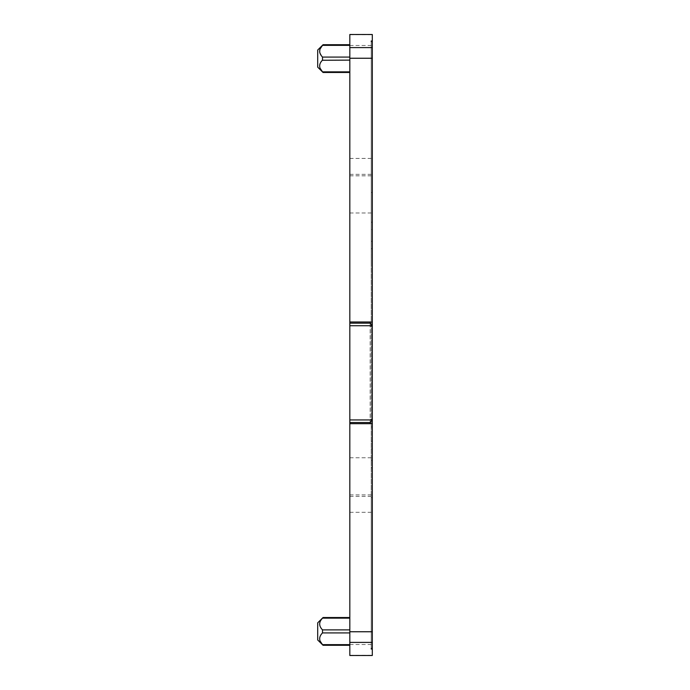 <?xml version="1.0" encoding="UTF-8"?>
<svg xmlns="http://www.w3.org/2000/svg" width="690" height="690" viewBox="0 0 690 690"><rect width="100%" height="100%" fill="white"/><g stroke="black" fill="none" stroke-linecap="round" stroke-linejoin="round"><path stroke-width="0.52" stroke-dasharray="3.45 2.59" d="M349.821 644.65L349.821 632.92L349.821 644.65L322.506 644.65C318.737 640.743 318.737 636.827 322.506 632.92L322.506 629.884C319.668 626.649 318.849 623.976 320.031 621.854L322.506 618.154L349.821 618.154L349.821 632.92L349.821 618.154M349.821 655.5L349.821 34.5M349.821 45.35L349.821 60.116L349.821 45.35L322.506 45.35M349.821 71.846L349.821 60.116L349.821 71.846L322.506 71.846C318.737 67.939 318.737 64.023 322.506 60.116L322.506 57.08L349.821 57.08M372.298 321.98L349.821 321.98M349.821 158.415L372.298 158.415L372.298 34.5M372.298 158.415L372.298 655.5M372.298 423.695L349.821 423.695M320.031 49.05L319.867 49.499M319.66 52.086L322.092 56.606M317.702 623.889L317.702 622.837M370.159 423.695L370.159 326.267L372.298 326.267L372.298 419.943L372.298 325.732L370.159 323.584L370.159 326.267L370.159 321.98M372.298 419.943L370.159 422.09L370.159 419.408L372.298 419.408L370.159 419.408L370.159 326.267L372.298 326.267M372.298 648.41L372.298 497.533L372.298 648.41M371.229 460.385L372.298 460.385L372.298 497.533L371.229 497.533L371.229 648.41L371.229 41.59L371.229 241.267L372.298 241.267L372.298 192.467L372.298 229.615L371.229 229.615M372.298 460.385L372.298 229.615M372.298 192.467L372.298 41.59L372.298 192.467L371.229 192.467L372.298 192.467M371.229 241.267L371.229 263.028L372.298 263.028L371.229 263.028L371.229 497.533L372.298 497.533L372.298 241.267M317.702 51.077L317.702 50.034M349.821 632.92L322.506 632.92M349.821 629.884L322.506 629.884M349.821 34.75L372.298 34.75M349.821 45.462L372.298 45.462M349.821 174.337L372.298 174.337M349.821 175.821L372.298 175.821M349.821 212.977L372.298 212.977M349.821 457.755L372.298 457.755M349.821 494.902L372.298 494.902M349.821 496.386L372.298 496.386M349.821 512.308L372.298 512.308M349.821 644.538L372.298 644.538M349.821 655.25L372.298 655.25M349.821 60.116L322.506 60.116M372.298 441.307L371.229 441.307M371.229 426.972L372.298 426.972L371.229 426.972M371.229 248.693L372.298 248.693M371.229 467.811L372.298 467.811M371.229 448.733L372.298 448.733M371.229 222.189L372.298 222.189"/><path stroke-width="1.03" d="M349.821 644.65L322.506 644.65L320.031 640.95C319.125 638.121 319.944 635.438 322.506 632.92L322.368 633.075M349.821 323.153L349.821 325.732L372.298 325.732L370.159 323.153L349.821 323.153L349.821 58.245L372.298 58.245L372.298 326.267M371.229 40.986L371.229 41.59L371.229 40.986L372.298 40.986L372.298 34.5L349.821 34.5L349.821 58.245M349.821 422.522L349.821 419.943L372.298 419.943L370.159 422.522L349.821 422.522L349.821 655.5L372.298 655.5L372.298 649.014L371.229 649.014L371.229 648.41L372.298 648.41L372.298 649.014M349.821 419.943L349.821 325.732M323.049 617.533L317.702 622.837L317.702 639.966L317.702 623.889M370.159 321.98L370.159 323.153M349.821 321.98L372.298 321.98M371.229 41.59L372.298 41.59L372.298 58.245M349.821 631.755L372.298 631.755L372.298 648.41M372.298 631.755L372.298 423.695L349.821 423.695M370.159 422.522L370.159 423.695M372.298 419.943L372.298 325.732M319.867 49.499L319.66 52.086M322.092 56.606L322.506 57.08C318.737 53.173 318.737 49.257 322.506 45.35L320.031 49.05M349.821 71.846L322.506 71.846L320.031 68.146C319.125 65.309 319.944 62.635 322.506 60.116L322.506 57.08L349.821 57.08M349.821 60.116L322.368 60.271M349.821 618.154L322.506 618.154C318.737 622.061 318.737 625.977 322.506 629.884L322.506 632.92L349.821 632.92M372.298 419.408L372.298 423.695M371.229 648.41L371.229 649.014M372.298 40.986L372.298 41.59M349.821 44.721L323.049 44.721L317.702 50.034L317.702 67.163L317.702 51.077M349.821 47.601L372.298 47.601M349.821 642.399L372.298 642.399M349.821 45.35L322.506 45.35M349.821 629.884L322.506 629.884M349.821 645.279L323.049 645.279L317.702 639.966M349.821 72.476L323.049 72.476M349.821 617.524L323.049 617.524M317.702 67.163L323.049 72.467"/></g></svg>
